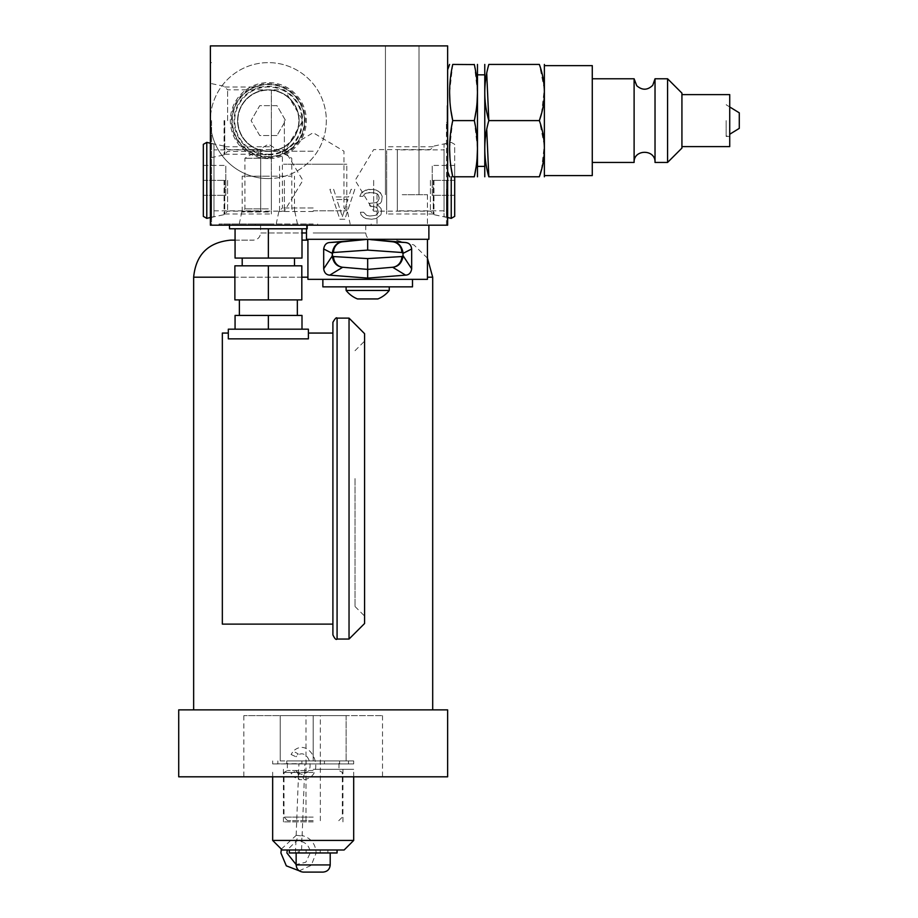 <?xml version="1.0" encoding="UTF-8"?>
<svg xmlns="http://www.w3.org/2000/svg" width="918" height="918" viewBox="0 0 918 918"><rect width="100%" height="100%" fill="white"/><g stroke="black" fill="none" stroke-linecap="round" stroke-linejoin="round"><path stroke-width="0.69" stroke-dasharray="4.59 3.44" d="M210.383 218.576L210.979 217.314L210.979 219.218L210.979 189.338L210.979 219.218L210.979 189.338L210.979 218.576L210.383 217.314L210.979 218.576L210.383 219.218L210.383 189.338L210.383 219.218L210.383 189.338L210.383 219.218L210.383 217.314L210.979 218.576M210.383 225.197L210.383 122.392L210.383 225.197L447.64 225.197L447.64 122.392L447.64 225.197L446.446 225.197L447.64 225.197L447.64 45.9L210.383 45.9L210.383 225.197L211.576 225.197L211.576 122.392L211.576 225.197L210.383 225.197M210.383 120.602L210.383 178.574L210.383 120.602A57.972 57.972 0 0 1 268.354 62.631A57.972 57.972 0 0 1 326.326 120.602A57.972 57.972 0 0 1 268.354 178.574A57.972 57.972 0 0 1 210.383 120.602M210.383 192.516L210.383 217.314L210.383 192.516L210.979 192.516L210.383 192.516M210.383 216.671L210.383 199.504L210.383 216.671L210.979 216.671L210.383 216.671M210.383 215.397L210.383 206.504L210.383 215.397L210.979 215.397L210.979 214.123L210.979 216.04L210.383 215.397M210.383 198.873L210.383 193.147L210.383 202.683L210.979 193.147L210.979 198.873M211.576 120.602L211.576 178.574L211.576 120.602M224.072 120.602L224.072 154.912L224.072 120.602M227.595 120.602L227.595 89.826L227.595 120.602M284.373 120.602L284.373 151.378L284.373 120.602M402.222 225.197L427.444 225.197L402.222 225.197M268.354 225.197L219.046 225.197L268.354 225.197M313.176 225.197L255.204 225.197L313.176 225.197M367.682 225.197L306.486 225.197L367.682 225.197M313.176 223.992L255.204 223.992L313.176 223.992M313.176 211.507L278.865 211.507L313.176 211.507M313.176 207.973L282.4 207.973L313.176 207.973M313.176 151.206L282.4 151.206L313.176 151.206M402.222 194.708L427.444 194.708L402.222 194.708M402.222 45.9L419.021 45.9L402.222 45.9M344.847 219.218L339.867 219.218L329.906 189.338L333.647 189.338L336.137 196.968L348.588 196.968L351.078 189.338L354.807 189.338L344.847 219.218L339.867 219.218L329.906 189.338L333.647 189.338L336.137 196.968L348.588 196.968L351.078 189.338L354.807 189.338L344.847 219.218M380.339 192.516L382.198 196.326L381.578 201.409L380.339 203.326L377.218 204.588L380.959 208.409L381.578 210.945L380.959 214.766L375.978 218.576L371.618 219.218L366.018 218.576L363.528 217.314L361.038 214.766L360.418 212.219L363.528 212.219L366.638 215.397L369.747 216.04L375.359 215.397L377.218 214.123L378.468 212.219L377.218 208.409L375.978 207.135L369.747 205.862L369.747 203.326L375.978 202.683L377.849 201.409L379.088 198.873L379.088 196.326L377.218 193.778L372.869 192.516L366.018 193.147L362.908 196.326L359.787 196.326L361.658 192.516L366.018 189.969L373.488 189.338L378.468 191.242L381.578 194.421L382.198 196.326L381.578 201.409L380.339 203.326L377.218 204.588L380.959 208.409L381.578 210.945L380.959 214.766L375.978 218.576L371.618 219.218L366.018 218.576L363.528 217.314L361.038 214.766L360.418 212.219L363.528 212.219L366.638 215.397L369.747 216.04L375.359 215.397L377.218 214.123L378.468 212.219L377.218 208.409L375.978 207.135L369.747 205.862L369.747 203.326L375.978 202.683L377.849 201.409L379.088 198.873L378.468 195.052L375.978 193.147L369.128 192.516L364.767 193.778L362.908 196.326L359.787 196.326L361.658 192.516L368.508 189.338L375.978 189.969L380.339 192.516M342.357 216.671L347.968 199.504L336.757 199.504L342.357 216.671L347.968 199.504L336.757 199.504L342.357 216.671M268.354 178.574A57.972 57.972 0 0 1 210.383 120.602A57.972 57.972 0 0 1 268.354 62.631A57.972 57.972 0 0 1 326.326 120.602A57.972 57.972 0 0 1 268.354 178.574M268.354 157.563A36.961 36.961 0 0 0 305.315 120.602A36.961 36.961 0 0 0 268.354 83.641A36.961 36.961 0 0 0 231.393 120.602A36.961 36.961 0 0 0 268.354 157.563M268.354 154.912A34.31 34.31 0 0 0 302.665 120.602A34.31 34.31 0 0 0 268.354 86.292A34.31 34.31 0 0 0 234.044 120.602A34.31 34.31 0 0 0 268.354 154.912M268.354 151.378A30.776 30.776 0 0 1 237.578 120.602A30.776 30.776 0 0 1 268.354 89.826A30.776 30.776 0 0 0 237.578 120.602A30.776 30.776 0 0 0 268.354 151.378A30.776 30.776 0 0 0 299.13 120.602A30.776 30.776 0 0 0 268.354 89.826A30.776 30.776 0 0 1 299.13 120.602A30.776 30.776 0 0 1 268.354 151.378A30.776 30.776 0 0 1 237.578 120.602A30.776 30.776 0 0 1 268.354 89.826A30.776 30.776 0 0 1 299.13 120.602A30.776 30.776 0 0 1 268.354 151.378M447.64 120.602L447.64 171.448L447.64 120.602M447.64 135.543L447.64 105.662L447.64 135.543L447.64 105.662L447.64 135.543L447.043 135.543L447.043 105.662L447.043 135.543L447.043 105.662L447.043 135.543L447.64 135.543M447.64 204.588L447.64 189.338L447.64 204.588L447.043 204.588L447.043 189.338L447.043 204.588M447.64 189.338L447.64 219.218L447.64 189.338L447.043 189.338L447.043 219.218L447.043 189.338L447.64 189.338M447.64 133.007L447.64 115.84L447.64 133.007L447.043 133.007L447.043 115.84L447.043 133.007M447.64 215.397L447.64 206.504L447.64 215.397L447.043 215.397L447.64 215.397M447.64 198.873L447.64 193.147L447.64 202.683L447.64 198.873L447.043 198.873L447.043 202.683L447.043 193.147L447.043 198.873M451.036 167.328L449.958 158.08M449.591 148.693L452.746 120.602L474.308 120.602M475.983 167.581L477.073 158.298M477.475 148.693L474.342 120.751M477.532 176.635L477.532 64.581M477.532 120.602L477.532 166.387L477.532 120.602M484.704 176.635L484.704 64.581M484.704 120.602L484.704 74.828L484.704 120.602M541.494 169.669L544.294 145.296L539.359 120.602L488.824 120.602L486.724 129.553M541.494 113.488L544.294 89.126L539.359 64.432L488.824 64.432L486.724 73.383M544.466 176.635L544.466 64.581M544.466 120.602L544.466 175.59L544.466 120.602M592.271 175.59L592.271 65.626M592.271 120.602L592.271 162.44L592.271 120.602M667.581 162.44L667.581 78.776M655.027 162.44L655.027 78.776M634.109 162.44L634.109 78.776M681.925 148.096L681.925 93.108M681.925 120.602L681.925 146.605L681.925 120.602M729.73 146.605L729.73 94.611M729.73 120.602L729.73 136.438L729.73 120.602M726.149 120.602L726.149 136.438L726.149 120.602M739.288 128.371L739.288 112.834M488.824 176.784L539.359 176.784M475.983 111.411L477.073 102.116M477.475 92.511L474.342 64.57M451.036 111.147L449.958 101.909M449.591 92.511L452.746 64.432L474.308 64.432M452.746 176.784L474.308 176.784M446.446 225.197L446.446 122.392L446.446 225.197M446.446 180.364L446.446 217.337L446.446 180.364M433.962 180.364L433.962 214.674L433.962 180.364M430.427 180.364L430.427 211.151L430.427 180.364M373.66 180.364L373.66 211.151L373.66 180.364M447.64 105.662L447.043 105.662L447.64 105.662M447.64 113.293L447.043 113.293L447.64 113.293M447.64 115.84L447.043 115.84L447.64 115.84M447.64 130.459L447.043 130.459M447.64 126.007L447.043 126.007M447.64 131.09L447.043 131.09M447.64 205.23L447.043 205.23M447.64 203.957L447.043 203.957M447.64 201.409L447.043 201.409M447.64 199.504L447.043 199.504M447.64 196.326L447.043 196.326M447.64 194.421L447.043 194.421M447.64 191.873L447.043 191.873M447.64 189.969L447.043 189.969M447.64 219.218L447.043 219.218L447.64 219.218M447.64 218.576L447.043 218.576M447.64 216.671L447.043 216.671M447.64 214.123L447.043 214.123L447.64 214.123M447.64 212.219L447.043 212.219M447.64 209.683L447.043 209.683L447.64 209.683M447.64 207.766L447.043 207.766M447.64 206.504L447.043 206.504L447.64 206.504M447.64 207.135L447.043 207.135M447.64 208.409L447.043 208.409M447.64 210.314L447.043 210.314M447.64 211.588L447.043 211.588M447.64 213.492L447.043 213.492M447.64 214.766L447.043 214.766L447.64 214.766M447.64 196.968L447.043 196.968M447.64 200.778L447.043 200.778M447.64 202.052L447.043 202.052M447.64 202.683L447.043 202.683L447.64 202.683M447.64 193.147L447.043 193.147L447.64 193.147M447.64 193.778L447.043 193.778M447.64 195.052L447.043 195.052M268.354 223.992L219.046 223.992L268.354 223.992M229.511 228.777L307.197 228.777M301.999 228.777L268.354 228.777L301.999 228.777L301.999 258.061L242.203 258.061L294.494 258.061L268.354 258.061L268.354 228.777M235.065 228.777L235.065 258.061L268.354 258.061M268.354 265.83L301.815 265.83L301.815 299.899L239.368 299.899L297.34 299.899L268.354 299.899L268.354 265.83L294.494 265.83L234.882 265.83L234.882 299.899L268.354 299.899M235.065 329.183L268.354 329.183L235.065 329.183L235.065 315.436L301.999 315.436L301.999 329.183L268.354 329.183L301.999 329.183M268.354 315.436L297.34 315.436L268.354 315.436L268.354 329.183M228.307 329.183L308.391 329.183L308.391 338.857L308.391 333.062L308.391 338.857L228.307 338.857L228.307 329.183M332.901 634.877L332.901 624.114M222.34 624.114L222.34 333.062M349.035 639.054L349.035 318.121M364.572 623.517L364.572 333.659M364.572 478.588L364.572 616.047L364.572 478.588M355.014 478.588L355.014 606.488L355.014 478.588M211.576 180.364L211.576 217.337L211.576 180.364M224.072 180.364L224.072 214.674L224.072 180.364M227.595 180.364L227.595 211.151L227.595 180.364M284.373 180.364L284.373 211.151L284.373 180.364M306.486 239.3L428.878 239.3M367.682 239.3L307.92 239.3L367.682 239.3M307.92 279.336L427.444 279.336M367.682 279.336L322.861 279.336L367.682 279.336M322.861 286.864L412.503 286.864M367.682 286.864L346.109 286.864L367.682 286.864M389.255 290.455L346.109 290.455M357.469 298.935L377.895 298.935M210.383 219.218L210.979 219.218L210.383 219.218M210.383 189.338L210.979 189.338L210.383 189.338M210.383 196.968L210.979 196.968M210.383 199.504L210.979 199.504M210.383 208.409L210.979 208.409M210.383 210.945L210.979 210.945L210.383 210.945M210.383 212.219L210.979 212.219M210.383 214.123L210.979 214.123M210.383 216.04L210.979 216.04L210.383 216.04M210.383 214.766L210.979 214.766M210.383 206.504L210.979 206.504L210.383 206.504M210.383 204.588L210.979 204.588M210.383 205.23L210.979 205.23M210.383 203.957L210.979 203.957M210.383 201.409L210.979 201.409M210.383 196.326L210.979 196.326M210.383 194.421L210.979 194.421M210.383 191.873L210.979 191.873M210.383 189.969L210.979 189.969M210.383 209.683L210.979 209.683M210.383 207.766L210.979 207.766M210.383 207.135L210.979 207.135M210.383 210.314L210.979 210.314M210.383 211.588L210.979 211.588M210.383 213.492L210.979 213.492M210.383 200.778L210.979 200.778M210.383 202.052L210.979 202.052M210.383 202.683L210.979 202.683L210.383 202.683M210.383 193.147L210.979 193.147L210.383 193.147M210.383 193.778L210.979 193.778M210.383 195.052L210.979 195.052M210.383 217.314L210.979 217.314L210.383 217.314M268.354 211.989L241.801 211.989L268.354 211.989M268.354 208.856L244.922 208.856L268.354 208.856M268.354 158.252L244.922 158.252L268.354 158.252M344.135 849.988L289.629 849.988L297.994 849.988L298.465 852.971L289.273 852.971M298.465 852.971L296.147 853.063M295.699 852.971L297.948 852.684M337.078 852.971L301.448 853.086M313.176 852.971L296.147 852.971L313.176 852.971M289.629 849.988L289.629 852.971M299.279 852.971L299.394 849.988L298.568 849.988L313.176 849.988L282.216 849.988M353.694 840.429L272.657 840.429M298.568 849.988L297.994 849.988M313.176 849.988L333.314 849.988L313.176 849.988M298.499 774.964L299.83 773.599L301.529 774.344L304.535 773.599L303.101 778.074L304.294 779.634L299.52 779.669L298.384 778.131L298.935 763.81L300.461 763.627L272.657 763.925L353.694 763.925L300.45 763.925M298.935 763.81L304.684 763.925M297.157 838.765L295.917 841.404L298.947 840.211L301.597 841.519L302.114 836.023L296.284 835.277L297.157 838.765M313.176 763.925L286.76 763.925L313.176 763.925M300.461 763.627L301.919 763.925L301.919 760.942L353.694 760.942L301.919 760.942M280.231 760.942L346.12 760.942L280.231 760.942L280.231 715.615L280.231 760.942M313.176 760.942L286.76 760.942L339.591 760.942L313.176 760.942L313.176 715.615L243.855 715.615L382.508 715.615L280.231 715.615L346.12 715.615L306.004 715.615L320.348 715.615L313.176 715.615L313.176 760.942M298.499 776.812L298.201 773.943L296.055 771.063L291.075 773.369L293.427 776.812L313.176 776.812L243.855 776.812L293.244 776.662L299.52 779.669M291.075 754.481L296.055 756.799L298.201 753.919L293.244 751.188L291.075 754.481M178.712 776.812L447.64 776.812M313.176 776.812L382.508 776.812L313.176 776.812M178.712 709.878L447.64 709.878M313.176 709.878L193.652 709.878L313.176 709.878M306.486 232.965L260.586 232.965C260.161 237.314 257.763 239.713 253.414 240.137L230.705 240.137M235.065 240.137L253.414 240.137M346.12 715.615L346.12 760.942L346.12 715.615M313.176 820.703L287.598 820.703L313.176 820.703M313.176 817.112L284.006 817.112L313.176 817.112M313.176 772.428L284.006 772.428L313.176 772.428M313.176 770.5L287.357 770.5L313.176 770.5M313.176 769.307L353.694 769.307L313.176 769.307M313.176 821.897L283.41 821.897L313.176 821.897M203.326 195.304L225.805 195.304L225.805 180.364L225.805 195.304L203.326 195.304L203.326 165.424L203.326 195.304M203.326 216.373L203.326 144.356M206.791 218.381L206.791 142.359M210.383 143.254L213.963 144.149L213.963 216.591L213.963 144.149M210.383 217.486L213.963 216.591M213.963 149.886L213.963 210.853L213.963 149.886L260.701 149.886L260.701 210.853L260.701 149.886M213.963 210.853L260.701 210.853M203.326 180.364L225.805 180.364L225.805 165.424L225.805 180.364L203.326 180.364M203.326 165.424L225.805 165.424L203.326 165.424M454.697 195.304L432.229 195.304L432.229 180.364L432.229 195.304L454.697 195.304L454.697 165.424L454.697 195.304M454.697 216.373L454.697 144.356L451.231 142.359L444.06 144.149L444.06 216.591L444.06 144.149M454.697 176.784L454.697 144.356M451.231 218.381L451.231 176.784M447.64 217.486L444.06 216.591M444.06 149.886L444.06 210.853L444.06 149.886L397.322 149.886L397.322 210.853L397.322 149.886M444.06 210.853L397.322 210.853M454.697 180.364L432.229 180.364L432.229 165.424L432.229 180.364L454.697 180.364M454.697 165.424L432.229 165.424L454.697 165.424M276.984 135.543L259.725 135.543L251.096 120.602L259.725 105.662L276.984 105.662L285.601 120.602L276.984 135.543L259.725 135.543L251.096 120.602L259.725 105.662L276.984 105.662L285.601 120.602L276.984 135.543M268.354 156.611A36.009 36.009 0 0 1 232.346 120.602A36.009 36.009 0 0 1 268.354 84.594A36.009 36.009 0 0 1 304.363 120.602A36.009 36.009 0 0 1 268.354 156.611M268.354 158.619A38.005 38.005 0 0 1 230.338 120.602A38.005 38.005 0 0 1 268.354 82.597A38.005 38.005 0 0 1 306.36 120.602A38.005 38.005 0 0 1 268.354 158.619M268.354 156.817A36.215 36.215 0 0 0 304.569 120.602A36.215 36.215 0 0 0 268.354 84.387A36.215 36.215 0 0 0 232.139 120.602A36.215 36.215 0 0 0 268.354 156.817M268.354 151.08A30.478 30.478 0 0 1 237.877 120.602A30.478 30.478 0 0 1 268.354 90.125A30.478 30.478 0 0 1 298.832 120.602A30.478 30.478 0 0 1 268.354 151.08A30.478 30.478 0 0 1 237.877 120.602A30.478 30.478 0 0 1 268.354 90.125A30.478 30.478 0 0 1 298.832 120.602A30.478 30.478 0 0 1 268.354 151.08M271.338 120.602L271.338 154.224L271.338 120.602C271.338 160.145 271.338 160.145 271.338 120.602C271.338 81.071 271.338 81.071 271.338 120.602M224.761 120.602L224.761 154.224L224.761 120.602M271.338 180.364L271.338 213.986L271.338 180.364C271.338 219.907 271.338 219.907 271.338 180.364C271.338 140.833 271.338 140.833 271.338 180.364M224.761 180.364L224.761 213.986L224.761 180.364M268.354 154.224A33.622 33.622 0 0 0 301.976 120.602A33.622 33.622 0 0 0 268.354 86.992A33.622 33.622 0 0 0 234.733 120.602A33.622 33.622 0 0 0 268.354 154.224A33.622 33.622 0 0 1 234.733 120.602A33.622 33.622 0 0 1 268.354 86.992A33.622 33.622 0 0 1 301.976 120.602A33.622 33.622 0 0 1 268.354 154.224M386.685 180.364L386.685 213.986L386.685 180.364C386.685 219.907 386.685 219.907 386.685 180.364C386.685 140.833 386.685 140.833 386.685 180.364M433.262 180.364L433.262 213.986L433.262 180.364M268.354 176.187L242.203 176.187L268.354 176.187C298.442 176.187 298.442 176.187 268.354 176.187C238.255 176.187 238.255 176.187 268.354 176.187M268.354 211.576L242.203 211.576L268.354 211.576M313.176 164.23L346.797 164.23L313.176 164.23C352.707 164.23 352.707 164.23 313.176 164.23C273.644 164.23 273.644 164.23 313.176 164.23M313.176 210.819L346.797 210.819L313.176 210.819M337.078 318.121L337.078 639.054M336.722 849.988L336.722 852.971M277.844 763.925L277.844 760.942M324.433 763.925L324.433 760.942M348.507 760.942L348.507 763.925M327.887 852.971L327.887 849.988M193.652 277.19L307.92 277.19M301.815 277.19L234.882 277.19M427.444 277.19L432.699 277.19M260.586 225.197L260.586 232.965L301.999 232.965M313.176 232.965L365.766 232.965L313.176 232.965M296.147 864.928L330.205 864.928M211.576 62.631L210.383 62.631M211.576 178.574L210.383 178.574M211.576 83.641L224.072 86.292L227.595 89.826L284.373 89.826L302.86 120.602L284.373 151.378L227.595 151.378L224.072 154.912L211.576 157.563M211.576 122.392L210.383 122.392M255.204 223.992L255.204 225.197M371.147 223.992L371.147 225.197M276.215 223.992L278.865 211.507L282.4 207.973L282.4 151.206L313.176 132.708L343.952 151.206L343.952 207.973L347.486 211.507L350.137 223.992M377 194.708L377 225.197L377 194.708M427.444 194.708L427.444 225.197L427.444 194.708M419.021 194.708L419.021 45.9L419.021 194.708M729.73 136.438L726.149 136.438L729.73 134.246M729.73 106.97L726.149 104.767L729.73 104.767M446.446 122.392L447.64 122.392M446.446 143.403L433.962 146.065L430.427 149.588L373.66 149.588L355.163 180.364L373.66 211.151L430.427 211.151L433.962 214.674L446.446 217.337M385.434 194.708L385.434 45.9L385.434 194.708M219.046 223.992L219.046 225.197M317.662 223.992L317.662 225.197M229.511 223.992L229.511 225.197M332.901 478.588L332.901 322.31M355.014 606.488L364.572 616.047M355.014 350.699L364.572 341.129M307.197 223.992L307.197 225.197M211.576 143.403L224.072 146.065L227.595 149.588L284.373 149.588L302.86 180.364L284.373 211.151L227.595 211.151L224.072 214.674L211.576 217.337M306.486 225.197L306.486 228.777M297.455 223.992L294.907 211.989L291.786 208.856L291.786 158.252L268.354 144.183L244.922 158.252L244.922 208.856L241.801 211.989L239.254 223.992M295.47 852.856L295.917 841.404L287.265 849.988M296.147 835.414L298.384 777.81M353.694 763.925L353.694 760.942M272.657 763.925L272.657 760.942M243.855 715.615L243.855 776.812M304.283 779.657C327.944 775.125 310.456 735.134 293.244 751.188M296.055 771.063L299.83 773.599M304.306 773.461C316.779 770.822 306.784 745.29 296.055 756.799M301.563 850.068L301.907 841.267M302.114 836.023L304.294 779.634M304.535 773.599L304.902 764.04M301.597 841.519C306.968 843.355 309.836 847.176 310.192 852.971L305.855 862.209L296.147 864.595M281.333 849.104L296.284 835.277M299.211 870.815L311.236 865.353L316.159 852.971C315.505 843.585 310.663 837.721 301.632 835.403M427.444 258.153L413.926 244.957L395.647 240.137M365.766 225.197L365.766 232.965C366.19 237.314 368.588 239.713 372.938 240.137M382.508 715.615L382.508 776.812M306.004 820.703L306.004 715.615M320.348 820.703L320.348 715.615M338.753 820.703L342.345 817.112L342.345 772.428L338.994 770.5L338.994 760.942M287.598 820.703L284.006 817.112L284.006 772.428L287.357 770.5L287.357 760.942M286.76 763.925L286.76 760.942M339.591 763.925L339.591 760.942M306.119 760.942L306.119 763.925M320.233 760.942L320.233 763.925M353.694 776.812L353.694 769.307M272.657 776.812L272.657 769.307M342.942 821.897L342.942 769.307M283.41 821.897L283.41 769.307M306.119 849.988L306.119 852.971M320.233 849.988L320.233 852.971M313.176 872.1L323.033 872.1M224.761 154.224L271.338 154.224M224.761 86.992L271.338 86.992M224.761 213.986L271.338 213.986M224.761 146.754L271.338 146.754M433.262 213.986L386.685 213.986M433.262 146.754L386.685 146.754M294.494 211.576L294.494 176.187M242.203 211.576L242.203 176.187M346.797 210.819L346.797 164.23M279.554 210.819L279.554 164.23"/><path stroke-width="1.38" d="M210.383 45.9L210.383 225.197L447.64 225.197L447.64 45.9L210.383 45.9M474.342 64.57L452.746 64.432C448.558 64.432 448.558 64.432 452.746 64.432C448.558 64.432 448.558 64.432 452.746 64.432C448.558 83.159 448.558 101.887 452.746 120.602C448.558 139.341 448.558 158.068 452.746 176.784C448.558 176.784 448.558 176.784 452.746 176.784C448.558 176.784 448.558 176.784 452.746 176.784L451.036 167.328M449.958 158.08L449.591 148.693M451.036 111.147L452.746 120.602L474.308 120.602C478.496 139.352 478.496 158.08 474.308 176.784C478.496 176.784 478.496 176.784 474.308 176.784C478.496 176.784 478.496 176.784 474.308 176.784L475.983 167.581M452.746 176.784L474.308 176.784M477.073 158.298L477.475 148.693M474.342 120.751L475.983 111.411M477.475 64.432L477.475 176.784M484.773 64.432L484.773 176.784M486.724 129.553L488.824 176.784C483.442 176.784 483.442 176.784 488.824 176.784C483.442 176.784 483.442 176.784 488.824 176.784C483.442 158.08 483.442 139.352 488.824 120.602C483.442 101.898 483.442 83.171 488.824 64.432C483.442 64.432 483.442 64.432 488.824 64.432C483.442 64.432 483.442 64.432 488.824 64.432L539.359 64.432C546.026 64.432 546.026 64.432 539.359 64.432C546.026 64.432 546.026 64.432 539.359 64.432C546.026 83.182 546.026 101.909 539.359 120.602L541.494 113.488M486.724 73.383L488.824 120.602L539.359 120.602C546.026 139.352 546.026 158.08 539.359 176.784C546.026 176.784 546.026 176.784 539.359 176.784C546.026 176.784 546.026 176.784 539.359 176.784L541.494 169.669M544.374 64.432L544.374 176.784M544.466 65.626L592.271 65.626L592.271 175.59L544.466 175.59M655.027 78.776L667.581 78.776L667.581 162.44L655.027 162.44L655.027 78.776L652.755 85.282C647.546 90.354 642.21 90.492 636.748 85.718L634.109 78.776L634.109 162.44C633.466 148.946 655.67 148.946 655.027 162.44M667.581 78.776L681.925 93.108L681.925 148.096L667.581 162.44M681.925 94.611L729.73 94.611L729.73 146.605L681.925 146.605M729.73 106.97L739.288 112.834L739.288 128.371L729.73 134.246M488.824 176.784L539.359 176.784M477.073 102.116L477.475 92.511M474.308 64.432C478.496 64.432 478.496 64.432 474.308 64.432C478.496 64.432 478.496 64.432 474.308 64.432C478.496 83.171 478.496 101.898 474.308 120.602M449.958 101.909L449.591 92.511M307.197 225.197L307.197 228.777L229.511 228.777L229.511 225.197M301.999 228.777L301.999 258.061L235.065 258.061L235.065 228.777M268.354 228.777L268.354 258.061M268.354 299.899L301.815 299.899L301.815 265.83L234.882 265.83L234.882 299.899L268.354 299.899L268.354 265.83M301.999 329.183L301.999 315.436L235.065 315.436L235.065 329.183M308.391 329.183L228.307 329.183L228.307 338.857L308.391 338.857L308.391 329.183M228.307 333.062L222.34 333.062L222.34 624.114L332.901 624.114L332.901 478.588L332.901 634.877C334.726 638.756 336.114 640.144 337.078 639.054L337.078 318.121C336.481 317.1 335.081 318.489 332.901 322.31L332.901 478.588M337.078 318.121L349.035 318.121L349.035 639.054L337.078 639.054M349.035 318.121L364.572 333.659L364.572 623.517L349.035 639.054M268.354 315.436L268.354 329.183M428.878 225.197L428.878 239.3L306.486 239.3L306.486 228.777M427.444 239.3L427.444 279.336L307.92 279.336L307.92 239.3M323.687 248.973L332.201 253.311C333.372 246.265 336.872 242.432 342.701 241.801L367.682 239.3L329.769 242.524C326.418 242.719 324.387 244.865 323.687 248.973L323.687 268.813C324.272 272.784 326.292 274.895 329.769 275.148L367.682 278.097L367.682 258.589L333.555 256.558L332.362 255.812L332.362 253.311L333.544 252.496L367.682 250.109L401.82 252.496L403.002 253.311L403.002 255.812L401.809 256.558L367.682 258.589M367.682 239.3L392.652 241.801C398.378 242.318 401.877 246.162 403.163 253.311L411.677 248.973C411.126 245.026 409.095 242.88 405.595 242.524L367.682 239.3L367.682 250.109M329.769 242.524L342.701 241.801A10.752 10.236 84.5 0 0 342.621 241.801A10.752 10.236 84.5 0 0 333.544 252.496L333.555 252.289M367.682 278.097L405.595 275.148C408.98 274.975 411.012 272.864 411.677 268.813L403.163 255.812C401.969 262.858 398.458 266.679 392.652 267.253L367.682 269.399L342.712 267.253A10.752 10.236 -88.1 0 1 333.555 256.558M405.595 275.148L392.652 267.253A10.752 10.236 -91.8 0 0 401.809 256.765M403.002 253.311L403.002 255.812M411.677 248.973L411.677 268.813M405.595 242.524L392.652 241.801A10.752 10.236 95.5 0 1 401.82 252.496M412.503 279.336L412.503 286.864L322.861 286.864L322.861 279.336M346.109 286.864L346.109 290.455L389.255 290.455L389.255 286.864M389.255 290.455A27.494 27.494 0 0 1 377.895 298.935L357.469 298.935A27.494 27.494 0 0 1 346.109 290.455M323.687 268.813L332.362 255.812M329.769 275.148L342.712 267.253C336.757 266.576 333.245 262.766 332.201 255.812L332.362 253.311M342.012 241.893L342.644 241.801L342.012 241.893M289.273 849.988L289.273 852.971L337.078 852.971L337.078 849.988M353.694 840.429L272.657 840.429L282.216 849.988L344.135 849.988L353.694 840.429L353.694 776.812M313.176 776.812L178.712 776.812L178.712 709.878L447.64 709.878L447.64 776.812L313.176 776.812M234.882 277.19L193.652 277.19C195.844 254.676 208.191 242.329 230.705 240.137L235.065 240.137M301.999 240.137L307.92 240.137L301.999 240.137M313.176 872.1C325.844 872.1 325.844 872.1 313.176 872.1C300.507 872.1 300.507 872.1 313.176 872.1L323.033 872.1C327.393 871.675 329.78 869.289 330.205 864.928L296.147 864.928C296.571 869.289 298.958 871.675 303.319 872.1L313.176 872.1L303.319 872.1M206.791 142.359L206.791 218.381L203.326 216.373L203.326 144.356L206.791 142.359L210.383 143.254M206.791 218.381L210.383 217.486M451.231 176.784L451.231 218.381L454.697 216.373L454.697 176.784M451.231 218.381L447.64 217.486M307.92 277.19L301.815 277.19M432.699 709.878L432.699 277.19L427.444 277.19M301.999 232.965L306.486 232.965M447.64 171.448L449.591 176.784M477.532 166.387L484.704 166.387M477.532 74.828L484.704 74.828M592.271 162.44L634.109 162.44M592.271 78.776L634.109 78.776M447.64 69.757L449.591 64.432M242.203 258.061L242.203 265.83M239.368 299.899L239.368 315.436M308.391 333.062L332.901 333.062M297.34 299.899L297.34 315.436M294.494 258.061L294.494 265.83M296.147 864.595L286.898 852.971L287.265 849.988M299.211 870.815L286.313 865.835L280.919 852.971L281.333 849.104M193.652 277.19L193.652 709.878M432.699 277.19L427.444 258.153M272.657 840.429L272.657 776.812M330.205 852.971L330.205 864.928M296.147 852.971L296.147 864.928"/></g></svg>
